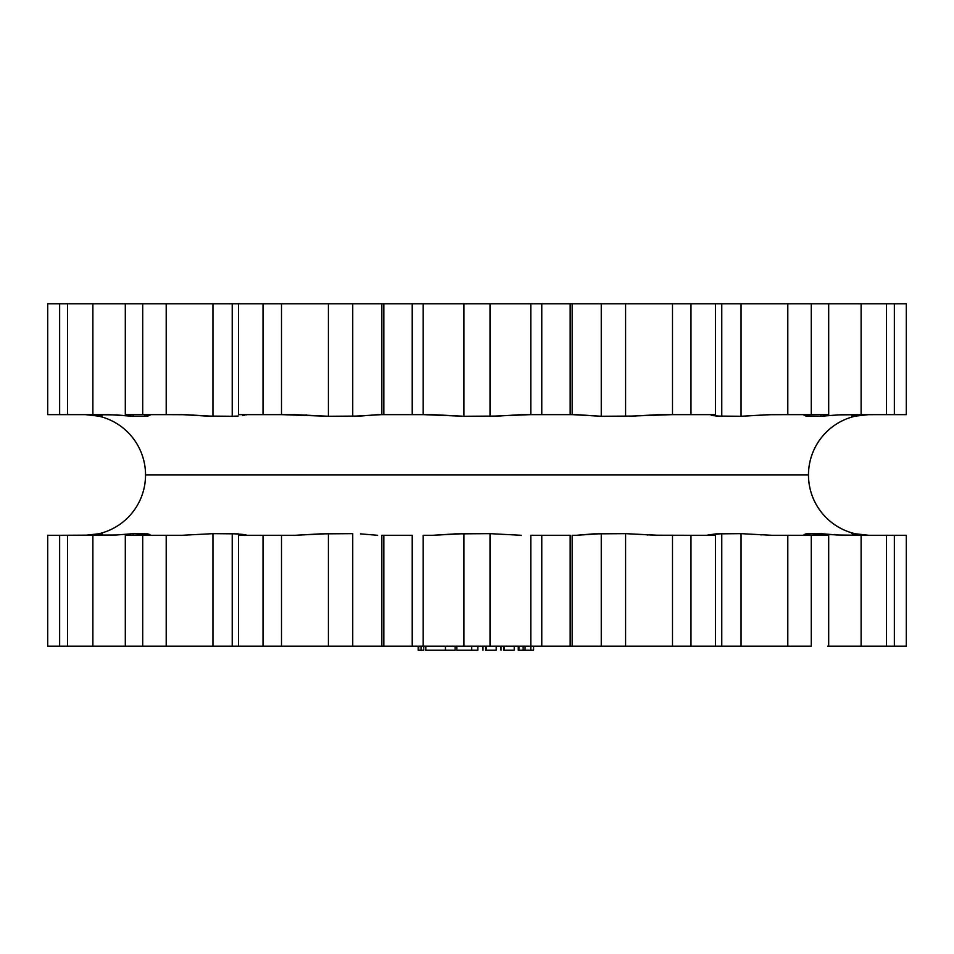 <?xml version="1.0" encoding="UTF-8"?>
<svg xmlns="http://www.w3.org/2000/svg" width="954" height="954" viewBox="0 0 954 954"><rect width="100%" height="100%" fill="white"/><g stroke="black" fill="none" stroke-linecap="round" stroke-linejoin="round"><path stroke-width="1.43" d="M92.538 534.848A60.329 60.329 0 0 0 145.533 474.961L808.467 474.961A60.329 60.329 0 0 0 861.617 534.86L854.235 533.656L851.827 533.656L852.995 534.407L860.556 535.289L854.2 534.693M828.692 646.168L828.692 535.289L828.692 646.168L861.116 646.168L861.116 535.289L906.3 535.289L906.3 646.168L894.351 646.168L894.351 535.289L886.445 535.289L886.445 646.168L894.351 646.168L894.351 535.289L906.3 535.289L906.3 646.168L861.116 646.168L861.116 535.289L837.529 535.003L820.869 533.656L805.915 533.87L809.242 533.656L809.242 535.289L809.242 533.656L845.196 535.289L886.445 535.289L886.445 646.168L827.667 646.168M804.21 534.407L805.772 535.289L803.983 534.729L805.915 533.87M721.773 646.168L721.773 533.656L741.055 533.656L741.055 646.168L721.773 646.168L787.801 646.168L787.801 535.289L771.953 535.289L828.692 535.289L811.282 535.289L811.282 646.168L787.801 646.168L787.801 535.289L811.282 535.289L811.282 646.168L741.055 646.168L741.055 533.656L771.953 535.289L741.055 533.656L715.834 533.87L706.58 535.289L721.773 533.656L721.773 646.168L47.7 646.168L47.7 535.289L59.649 535.289L59.649 646.168L47.7 646.168L47.7 535.289L59.649 535.289L59.649 646.168L67.555 646.168L67.555 535.289L59.649 535.289L116.436 535.003L92.884 535.289L92.884 646.168L92.884 535.289L67.555 535.289L67.555 646.168L126.333 646.168M715.548 646.168L715.548 535.289L690.982 535.289L690.982 646.168L715.548 646.168L715.548 535.289L658.868 535.289L625.586 533.656L593.471 533.87L576.383 535.289L601.258 533.656L601.258 646.168L625.586 646.168L625.586 533.656L654.826 535.206L690.982 535.289L690.982 646.168L672.498 646.168L672.498 535.289L672.498 646.168L625.586 646.168L625.586 533.656L601.258 533.656L601.258 646.168L572.161 646.168L572.161 535.289L576.383 535.289L572.161 535.289L572.161 646.168L570.17 646.168L570.17 535.289L541.777 535.289L541.777 646.168L570.17 646.168L570.17 535.289L541.777 535.289L541.777 646.168L530.806 646.168L530.806 535.289L541.777 535.289L530.806 535.289L530.806 646.168L490.046 646.168L490.046 533.656L455.404 533.87L432.77 535.289L463.954 533.656L463.954 646.168L490.046 646.168L490.046 533.656L463.954 533.656L463.954 646.168L423.194 646.168L423.194 535.289L432.77 535.289L423.194 535.289L423.194 646.168L412.223 646.168L412.223 535.289L383.83 535.289L383.83 646.168L381.838 646.168L381.838 535.289L383.83 535.289L383.83 646.168L412.223 646.168L412.223 535.289L381.838 535.289L381.838 646.168L352.741 646.168L352.741 533.656L320.258 533.87L295.132 535.289L328.414 533.656L328.414 646.168L352.741 646.168L352.741 533.656L328.414 533.656L328.414 646.168L281.502 646.168L281.502 535.289L295.132 535.289L281.502 535.289L281.502 646.168L263.018 646.168L263.018 535.289L238.452 535.289L238.452 646.168L263.018 646.168L263.018 535.289L281.502 535.289L238.452 535.289L238.452 646.168M521.23 535.289L490.046 533.656L521.23 535.289M377.617 535.289L360.481 533.87L377.617 535.289M247.42 535.289L242.769 534.407L247.42 535.289M238.142 533.87L212.945 533.656L182.047 535.289L212.945 533.656L212.945 646.168L232.227 646.168L232.227 533.656L242.769 534.407M148.228 535.289L150.016 534.717L148.228 535.289M148.073 533.87L133.131 533.656L116.436 535.003L133.131 533.656L133.131 535.289L133.131 533.656L149.79 534.407M97.976 535.003L93.444 535.289L100.993 534.407L102.173 533.656L99.765 533.656L85.288 535.289L99.765 533.656L99.765 534.705L99.765 533.656L102.424 533.87L99.669 534.729M836.205 535.003L834.702 534.407M852.995 534.407L851.827 533.656L854.235 533.656L854.235 534.705L854.235 533.656L868.712 535.289L861.617 534.86A60.329 60.329 0 0 1 858.016 415.61M861.462 415.085A60.329 60.329 0 0 0 808.467 474.961L145.533 474.961A60.329 60.329 0 0 0 92.383 415.062L99.765 416.266L99.765 415.217L99.765 416.266L85.288 414.632L92.383 415.062A60.329 60.329 0 0 1 95.984 534.323M861.617 415.062L868.712 414.632L854.235 416.266L854.235 415.217L854.235 416.266L861.617 415.062M117.795 414.918L119.298 415.515M715.858 416.051L741.055 416.266L771.953 414.632L828.692 414.632L828.692 303.766L811.282 303.766L811.282 414.632L828.692 414.632L828.692 303.766L541.777 303.766L541.777 414.632L570.17 414.632L570.17 303.766L601.258 303.766L601.258 416.266L625.586 416.266L625.586 303.766L690.982 303.766L690.982 414.632L672.498 414.632L672.498 303.766L672.498 414.632L625.586 416.266L625.586 303.766L601.258 303.766L601.258 416.266L572.161 414.632L572.161 303.766L572.161 414.632L570.17 414.632L570.17 303.766L541.777 303.766L541.777 414.632L530.806 414.632L530.806 303.766L541.777 303.766L530.806 303.766L530.806 414.632L490.046 416.266L490.046 303.766L463.954 303.766L463.954 416.266L490.046 416.266L490.046 303.766L530.806 303.766L463.954 303.766L463.954 416.266L423.194 414.632L423.194 303.766L463.954 303.766L423.194 303.766L423.194 414.632L412.223 414.632L412.223 303.766L383.83 303.766L383.83 414.632L381.838 414.632L381.838 303.766L383.83 303.766L383.83 414.632L412.223 414.632L412.223 303.766L423.194 303.766L381.838 303.766L381.838 414.632L352.741 416.266L352.741 303.766L381.838 303.766L328.414 303.766L328.414 416.266L352.741 416.266L352.741 303.766L328.414 303.766L328.414 416.266L281.502 414.632L281.502 303.766L328.414 303.766L281.502 303.766L281.502 414.632L263.018 414.632L263.018 303.766L238.452 303.766L238.452 414.632L263.018 414.632L263.018 303.766L281.502 303.766L238.452 303.766L238.452 414.632L295.132 414.632L328.414 416.266L360.529 416.051L377.617 414.632L432.77 414.632L463.954 416.266L498.596 416.051L521.23 414.632L576.383 414.632L601.258 416.266L633.742 416.051L658.868 414.632L715.548 414.632L715.548 303.766L690.982 303.766L690.982 414.632L715.548 414.632L715.548 303.766L721.773 303.766L721.773 416.266L741.055 416.266L741.055 303.766L811.282 303.766L811.282 414.632L787.801 414.632L787.801 303.766L787.801 414.632L767.696 414.716L741.055 416.266L741.055 303.766L721.773 303.766L721.773 416.266L711.231 415.515M828.692 303.766L906.3 303.766L906.3 414.632L894.351 414.632L894.351 303.766L906.3 303.766L906.3 414.632L886.445 414.632L894.351 414.632L894.351 303.766L886.445 303.766L886.445 414.632L861.116 414.632L861.116 303.766L886.445 303.766L886.445 414.632L841.285 414.716L820.869 416.266L820.869 414.632L820.869 416.266L837.564 414.918L861.116 414.632L861.116 303.766L827.667 303.766M820.869 535.289L820.869 533.656L820.869 535.289M805.927 416.051L809.242 416.266L809.242 414.632L809.242 416.266L820.869 416.266L805.927 416.051L803.983 415.205L805.772 414.632L804.21 415.515M851.827 416.266L854.235 416.266L851.576 416.051L854.331 415.205M858.111 414.716L860.556 414.632L858.111 414.716M761.578 534.717L760.97 535.003M649.471 534.717L647.384 535.003M304.529 415.205L306.616 414.918M192.422 415.205L193.03 414.918M126.333 303.766L67.555 303.766L67.555 414.632L92.884 414.632L92.884 303.766L92.884 414.632L116.471 414.918L133.131 416.266L133.131 414.632L133.131 416.266L108.804 414.632L47.7 414.632L47.7 303.766L59.649 303.766L59.649 414.632L47.7 414.632L47.7 303.766L59.649 303.766L59.649 414.632L67.555 414.632L67.555 303.766L59.649 303.766L125.308 303.766L125.308 414.632L142.718 414.632L142.718 303.766L125.308 303.766L125.308 414.632L142.718 414.632L142.718 303.766L212.945 303.766L212.945 416.266L232.227 416.266L232.227 303.766L212.945 303.766L212.945 416.266L186.316 414.716L166.199 414.632L166.199 303.766L166.199 414.632L142.718 414.632L182.047 414.632L206.291 416.051L232.227 416.266L232.227 303.766L125.308 303.766M102.412 416.051L101.005 415.515L102.173 416.266L99.765 416.266L102.173 416.266M101.005 415.515L93.444 414.632L99.8 415.228M232.227 646.168L232.227 533.656L212.945 533.656L212.945 646.168L142.718 646.168L142.718 535.289L125.308 535.289L125.308 646.168L142.718 646.168L142.718 535.289L125.308 535.289L125.308 646.168M148.085 416.051L144.758 416.266L144.758 414.632L144.758 416.266L149.79 415.515M149.838 414.918L148.228 414.632L150.016 415.205M144.758 535.289L144.758 533.656L144.758 535.289M133.131 416.266L144.758 416.266L133.131 416.266M238.166 416.051L232.227 416.266L238.166 416.051M244.522 415.205L242.769 415.515L244.522 415.205M246.859 414.716L245.893 414.918L246.859 414.716M166.199 535.289L182.047 535.289L166.199 535.289L166.199 646.168L166.199 535.289L142.718 535.289L166.199 535.289M238.452 303.766L232.227 303.766M856.024 414.918L851.576 416.051M523.15 646.168L523.15 650.234L525.07 650.234L525.07 646.168L525.07 650.234L533.608 650.234L533.608 646.168L533.608 650.234L530.818 650.234L530.818 646.168L530.818 650.234L523.15 650.234L523.15 646.168M518.964 646.168L518.964 650.234L523.15 650.234L518.964 650.234L518.964 646.168M518.26 646.168L518.26 650.234L518.964 650.234L518.26 650.234L518.26 646.168M503.629 646.168L503.629 650.234L504.225 646.168L504.225 650.234L514.242 650.234L514.242 646.168L514.242 650.234L503.629 650.234L503.629 646.168M501.029 646.168L501.029 650.234L501.029 646.168M500.588 646.168L501.029 650.234L500.588 646.168M485.586 646.168L485.586 650.234L486.182 646.168L486.182 650.234L496.199 650.234L496.199 646.168L496.199 650.234L485.586 650.234L485.586 646.168M482.986 646.168L482.986 650.234L482.986 646.168M482.545 646.168L482.986 650.234L482.545 646.168M456.835 650.234L471.717 650.234L471.717 646.168L471.717 650.234L477.859 650.234L477.859 646.168L477.859 650.234L458.003 650.234M456.811 646.168L456.811 650.234L456.811 646.168M425.806 650.234L425.806 646.168L425.806 650.234L445.47 650.234L425.806 650.234M423.552 650.234L418.222 650.234L423.552 650.234L423.552 646.168L423.552 650.234M451.934 650.234L445.47 650.234L455.094 650.234L455.094 646.168L455.094 650.234L453.245 650.234M425.305 646.168L425.305 650.234L425.305 646.168M421.036 646.168L421.036 650.234L421.036 646.168M418.746 646.168L418.746 650.234L418.746 646.168M418.222 646.168L418.222 650.234L418.222 646.168M445.47 646.168L445.47 650.234L445.47 646.168"/></g></svg>
